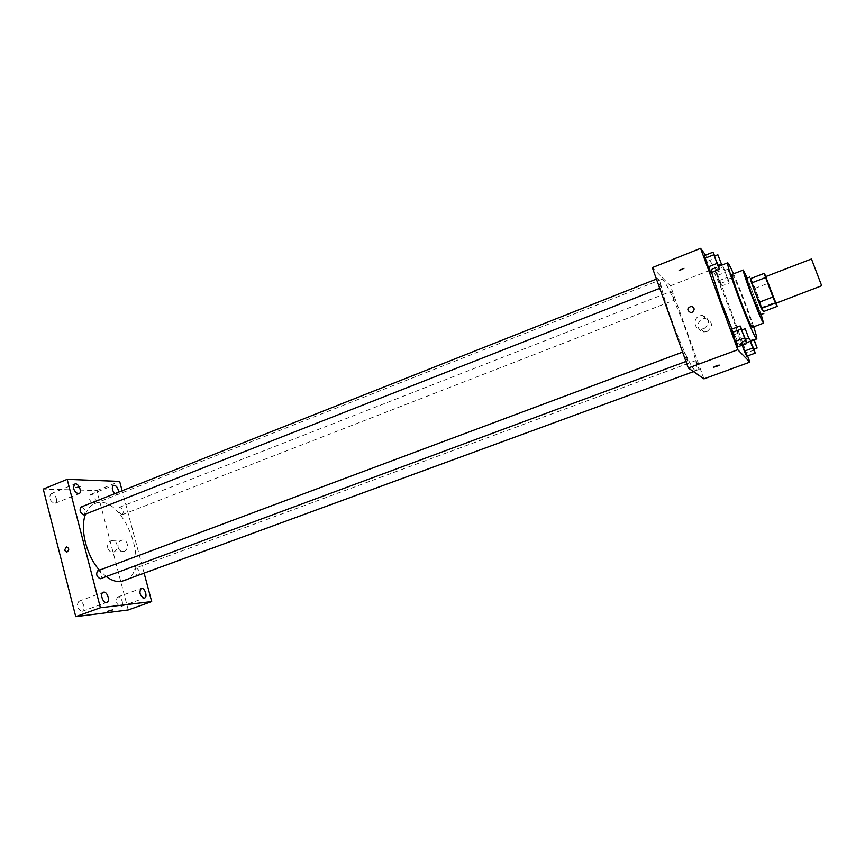 <?xml version="1.0" encoding="UTF-8"?>
<svg xmlns="http://www.w3.org/2000/svg" width="865" height="865" viewBox="0 0 865 865"><rect width="100%" height="100%" fill="white"/><g stroke="black" fill="none" stroke-linecap="round" stroke-linejoin="round"><path stroke-width="0.65" stroke-dasharray="4.33 3.24" d="M811.457 258.981L821.75 285.958M765.676 276.627L775.851 303.291M750.279 278.757L752.518 282.347L762.065 307.313L775.829 302.112L765.957 276.519M775.829 302.112L776.186 303.161M762.065 307.313L763.417 311.573M763.46 311.551C761.719 305.377 753.545 283.99 750.842 278.541M746.452 278.325C747.165 277.178 761.676 315.206 760.378 314.828M754.983 288.337L768.682 283.082M752.518 282.347L766.249 277.06M761.189 314.525L747.263 278.011M752.312 327.327C754.475 327.684 733.488 272.68 732.114 274.389M753.696 326.808C749.047 312.406 739.618 287.688 733.498 273.848M711.625 272.41L711.473 269.166C714.144 266.636 744.073 345.07 740.386 344.962L739.824 344.638C738.418 343.048 735.801 337.847 731.974 329.035M718.804 266.571L710.165 269.966L710.619 272.799L707.029 261.425L704.305 255.618L707.029 261.425L715.658 258.008L714.717 255.964M715.041 269.977L721.021 286.229L715.041 269.977L721.021 286.229L715.041 269.977L723.248 266.755L729.26 283.039L723.248 266.755M747.576 355.926L715.29 268.172L705.602 255.11M745.954 340.215L737.142 343.481L737.791 346.854L733.942 334.744L731.336 329.273L733.942 334.744L742.732 331.457L741.997 329.889M754.431 349.925L746.095 352.985L746.765 356.229L740.656 339.61L742.181 345.232L741.283 342.778L749.696 339.664L750.29 341.297M695.255 370.371C687.643 367.16 654.664 278.53 661.39 279.482C666.893 275.675 702.812 369.798 696.163 370.631L695.255 370.371M703.959 378.859L670.451 285.796L652.329 267.62M674.159 300.079L670.959 291.462C672.624 294.132 673.738 297.03 674.289 300.133L674.159 300.079M661.152 287.645C659.238 284.239 658.114 281.201 657.757 278.53C658.297 278.076 662.006 287.688 661.303 287.721L661.152 287.645M687.394 360.867C685.502 357.548 684.356 354.455 683.977 351.59C684.529 351.136 688.216 360.878 687.491 360.9L687.394 360.867M695.936 360.597L695.838 360.564C696.379 363.7 697.482 366.63 699.169 369.355C698.769 366.652 697.687 363.733 695.936 360.597M670.451 285.796L715.29 268.172M707.04 331.522C713.409 326.235 712.922 321.931 705.591 318.623C696.812 317.617 695.244 331.771 704.121 331.965L707.04 331.522M684.42 268.074L678.657 270.085C679.76 270.713 681.674 270.139 684.399 268.355L678.657 270.085C679.76 270.713 681.674 270.139 684.399 268.355L684.431 268.074M713.701 367.257L719.691 365.149M704.024 328.646C710.489 323.272 710.003 318.904 702.564 315.541C693.644 314.525 692.054 328.905 701.072 329.1L704.024 328.646M692.022 312.373L690.627 312.589M106.265 576.598L99.443 570.176M85.527 514.21C87.592 508.815 90.695 505.279 94.858 503.592C122.56 491.158 153.289 571.689 124.344 580.869M136.151 567.916L135.805 567.991C134.043 571.473 134.951 573.982 138.508 575.517C140.314 572.425 139.524 569.894 136.151 567.916M81.05 507.031C84.965 508.479 86.003 511.042 84.186 514.74M97.767 570.792C101.67 572.327 102.621 574.955 100.643 578.685M122.019 514.707C118.7 512.686 117.878 510.209 119.554 507.258C123.133 508.696 124.095 511.15 122.473 514.621L122.019 514.707M144.217 573.56L122.138 490.758M114.688 493.71L117.337 494.607L118.613 492.153M128.236 609.966L96.848 490.531L43.25 489.082M96.848 490.531L119.651 481.416M79.926 486.195L75.352 487.568C76.607 487.99 78.304 487.622 80.423 486.476L75.352 487.568C76.607 487.99 78.304 487.622 80.423 486.476L79.926 486.206M118.148 547.534C119.078 550.313 120.797 551.621 123.338 551.47C129.512 550.832 128.377 538.982 122.246 540.117C118.948 541.112 117.575 543.588 118.148 547.534M95.42 499.148L94.328 503.711L93.69 503.819C89.43 501.3 88.381 498.186 90.555 494.488C92.62 494.218 94.242 495.764 95.42 499.148M122.235 601.424C122.808 604.094 122.387 605.803 120.97 606.549L120.603 606.635C116.224 604.224 115.24 601.013 117.662 596.98C119.619 596.72 121.154 598.191 122.235 601.424M83.862 605.857C84.435 608.646 83.948 610.441 82.391 611.241L81.97 611.35C77.201 608.863 76.174 605.489 78.888 601.229C81.061 600.905 82.716 602.451 83.862 605.857M56.344 498.521C56.874 500.965 56.452 502.565 55.101 503.289L54.354 503.419C49.738 500.813 48.635 497.548 51.035 493.656C53.327 493.32 55.09 494.942 56.344 498.521M107.725 548.021C108.655 550.832 110.396 552.151 112.947 552C119.197 551.351 118.051 539.338 111.866 540.495C108.525 541.501 107.141 544.009 107.725 548.021M107.444 611.36L112.623 609.901M754.139 349.136L749.004 336.517L749.696 339.664M750.539 341.21L753.761 349.276M746.095 352.985L740.656 339.61L749.004 336.517M740.656 339.61L741.283 342.778M743.057 344.724L751.371 341.653M753.902 339.967L753.739 339.123L754.172 339.858M727.843 279.211L724.567 270.486L727.843 279.211M715.506 272.659L723.767 269.426M718.512 280.833L726.784 277.611M721.021 286.229L729.26 283.039M720.523 283.461L728.708 280.282M717.55 275.384L725.724 272.183M731.152 277.925L727.865 269.188L731.152 277.925M745.63 339.318L742.732 331.457M741.619 330.03L745.208 339.48M737.142 343.481L733.942 334.744M718.339 265.274L715.658 258.008M714.349 256.105L717.939 265.436M710.165 269.966L707.029 261.425M740.386 344.962L746.473 342.713M711.473 269.166L718.718 266.323M701.072 329.1L704.121 331.965M702.564 315.541L705.591 318.623M693.503 371.615L696.163 370.631M94.858 503.592L661.39 279.482M695.838 360.564L135.805 567.991M699.169 369.355L138.508 575.517M659.746 288.326L661.303 287.721M656.427 279.06L657.757 278.53M685.945 361.473L687.491 360.9M682.593 352.098L683.977 351.59M122.473 514.621L674.289 300.133M119.554 507.258L670.959 291.462M55.101 503.289L78.931 493.731M51.035 493.656L74.855 484.022M82.391 611.241L106.838 602.375M78.888 601.229L103.303 592.276M120.97 606.549L144.531 598.061M117.662 596.98L141.19 588.438M94.328 503.711L117.337 494.607M90.555 494.488L113.542 485.319M112.947 552L123.338 551.47M111.866 540.495L122.246 540.117M750.388 340.367L753.739 339.123M727.93 279.287L731.239 278M724.567 270.486L727.865 269.188"/><path stroke-width="1.3" d="M821.685 285.742L811.457 258.981L765.676 276.627L775.851 303.291L821.685 285.742M765.957 276.519L764.217 273.372L765.601 277.546L772.91 297.019L775.375 303.118L777.246 306.361L776.186 303.161M765.601 277.546L751.588 282.952L758.832 302.372L772.91 297.019M775.375 303.118L761.33 308.427L763.417 311.573L777.246 306.361M761.33 308.427L758.832 302.372M751.588 282.952L750.279 278.757L764.217 273.372M750.842 278.541L754.831 292.056L763.46 311.551M763.838 313.53L760.14 314.601L751.317 293.397L746.452 278.325L749.901 276.995M747.263 278.011L743.273 270.031C743.035 271.167 745.392 278.465 750.344 291.916C757.459 310.686 761.849 321.088 763.535 323.132L761.189 314.525M743.273 270.031L732.114 274.389C731.747 275.557 734.017 282.866 738.926 296.295C746.008 315.001 750.463 325.348 752.312 327.327L763.535 323.132M733.498 273.848C730.244 266.496 728.298 262.809 727.66 262.809C727.119 264.441 730.384 274.919 737.434 294.241C745.9 317.239 755.826 340.15 756.702 338.929C757.178 338.496 756.172 334.452 753.696 326.808M731.974 329.035L720.707 300.652L711.625 272.41M714.717 255.964L712.976 252.18L704.305 255.618L707.894 267.015L710.619 272.799L719.323 269.393L718.339 265.274M705.602 255.11L700.585 248.331L737.78 349.73L749.858 362.121L747.576 355.926M741.997 329.889L740.17 325.964L731.336 329.273L735.185 341.405L737.791 346.854L746.657 343.578L745.63 339.318M750.29 341.297L752.777 348.033L744.354 351.136L742.181 345.232L746.765 356.229L755.145 353.147L754.139 349.136M700.585 248.331L652.329 267.62L688.291 367.993L737.78 349.73M692.022 312.373L690.627 312.589C686.713 310.211 686.951 308.102 691.33 306.275C694.79 307.81 695.028 309.843 692.022 312.373C695.028 309.843 694.79 307.81 691.33 306.275L691.33 306.275C686.951 308.102 686.713 310.211 690.627 312.589M688.291 367.993L703.959 378.859L749.858 362.121M719.691 365.149L713.787 367.095C716.653 365.581 718.588 364.987 719.604 365.311L713.701 367.257M693.503 371.615L120.873 581.648C116.256 582.026 111.39 580.339 106.265 576.598M99.443 570.176C86.316 555.568 79.71 528.656 85.527 514.21M659.746 288.326L83.656 514.837C80.056 512.75 79.191 510.145 81.05 507.031L656.427 279.06M685.945 361.473L100.264 578.771C96.599 576.739 95.766 574.079 97.767 570.792L682.593 352.098M122.138 490.758L119.651 481.416L67.178 479.351L100.394 607.749L151.678 601.575L144.217 573.56M78.207 493.861L78.931 493.731C82.629 492.52 78.358 482.346 74.855 484.022C72.541 487.903 73.655 491.19 78.207 493.861M106.427 602.473L106.838 602.375C110.688 601.24 106.979 590.665 103.303 592.276C99.702 593.293 102.73 603.175 106.427 602.473M144.174 598.148L144.531 598.061C148.034 597.055 144.531 586.967 141.19 588.438C138.865 592.449 139.86 595.682 144.174 598.148M118.613 492.153C118.051 487.709 116.353 485.427 113.542 485.319C111.585 487.319 111.974 490.12 114.688 493.71M100.394 607.749L75.752 616.669L43.25 489.082L67.178 479.351M75.752 616.669L128.236 609.966L151.678 601.575M112.623 609.901L107.444 611.36M64.475 550.302L66.356 546.831C69.341 548.194 69.503 549.956 66.843 552.14L64.475 550.302L66.356 546.831C69.341 548.194 69.503 549.956 66.843 552.14L64.475 550.302M752.777 348.033L755.145 353.147M754.172 339.858L757.124 348.044L753.707 349.244L750.539 341.21M744.354 351.136L746.765 356.229M757.124 348.044L753.902 339.967M740.17 325.964L746.657 343.578M748.755 338.161L745.133 339.437L741.619 330.03L745.165 328.7L748.755 338.161L745.165 328.7M731.336 329.273L731.941 332.56L740.84 329.241M731.941 332.56L735.185 341.405L744.105 338.096M735.185 341.405L737.791 346.854M712.976 252.18L719.323 269.393M721.421 264.063L717.831 265.35L714.349 256.105L717.842 254.721L721.421 264.063L717.842 254.721M704.305 255.618L704.726 258.376L713.452 254.916M704.726 258.376L707.894 267.015L716.642 263.565M707.894 267.015L710.619 272.799M746.473 342.713L756.702 338.929M718.718 266.323L727.66 262.809"/></g></svg>
